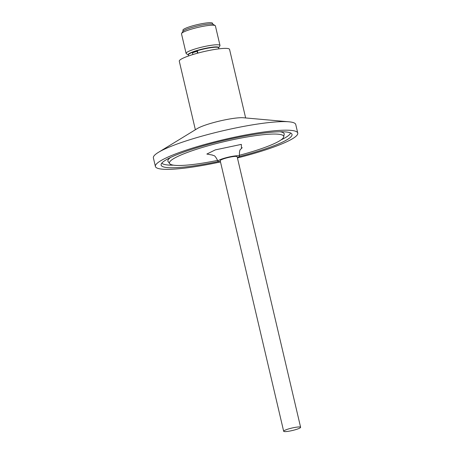 <?xml version="1.0" encoding="UTF-8"?>
<svg xmlns="http://www.w3.org/2000/svg" width="454" height="454" viewBox="0 0 454 454"><rect width="100%" height="100%" fill="white"/><g stroke="black" fill="none" stroke-linecap="round" stroke-linejoin="round"><path stroke-width="0.68" d="M237.374 157.674A11.027 1.589 166.8 0 0 239.411 156.193A11.027 1.589 166.8 0 0 233.487 156.148A11.027 1.589 166.8 0 0 222.545 158.781A11.027 1.589 166.8 0 0 217.943 161.227A11.027 1.589 166.8 0 0 220.423 161.647M188.393 54.917L188.348 54.832A15.595 2.247 -13.2 0 1 194.76 51.2A15.595 2.247 -13.2 0 1 210.798 47.392A15.595 2.247 -13.2 0 1 218.612 47.732L218.612 47.829A15.521 2.236 166.8 0 0 210.276 47.772A15.521 2.236 166.8 0 0 194.868 51.472A15.521 2.236 166.8 0 0 188.393 54.917L188.631 55.944M239.252 155.319A58.68 8.45 166.8 0 0 259.223 149.4A58.68 8.45 166.8 0 0 283.716 136.898A58.68 8.45 166.8 0 0 253.758 135.899A58.68 8.45 166.8 0 0 193.937 150.132A58.68 8.45 166.8 0 0 169.677 163.65A58.68 8.45 166.8 0 0 217.699 160.37M287.297 429.331A8.705 1.254 -13.2 0 1 295.934 427.259A8.705 1.254 -13.2 0 1 300.61 427.293A8.705 1.254 -13.2 0 1 296.978 429.223A8.705 1.254 -13.2 0 1 288.341 431.3A8.705 1.254 -13.2 0 1 283.665 431.266A8.705 1.254 -13.2 0 1 287.297 429.331M283.665 431.266L220.201 160.699A8.705 1.254 -13.2 0 1 223.833 158.764A8.705 1.254 -13.2 0 1 232.476 156.687A8.705 1.254 -13.2 0 1 237.153 156.721L300.61 427.293M218.323 161.516A67.232 9.682 -13.2 0 1 161.113 164.507A67.232 9.682 -13.2 0 1 189.182 150.189A67.232 9.682 -13.2 0 1 291.774 133.862A67.232 9.682 -13.2 0 1 263.978 149.343A67.232 9.682 -13.2 0 1 239.201 156.619M237.436 157.952A73.111 10.527 166.8 0 0 267.247 149.309A73.111 10.527 166.8 0 0 297.756 133.073L295.747 124.498A73.111 10.527 166.8 0 0 288.852 121.791A73.111 10.527 166.8 0 0 283.035 121.61A73.111 10.527 166.8 0 0 183.898 141.654A73.111 10.527 166.8 0 0 158.361 152.396A73.111 10.527 166.8 0 0 153.39 157.89L155.399 166.459A73.111 10.527 166.8 0 0 220.491 161.93M297.756 133.073A73.111 10.527 166.8 0 0 258.491 132.784A73.111 10.527 166.8 0 0 185.907 150.223A73.111 10.527 166.8 0 0 155.399 166.459M288.852 121.791L243.384 117.756A25.821 3.717 166.8 0 0 241.329 117.694A25.821 3.717 166.8 0 0 206.315 124.771A25.821 3.717 166.8 0 0 197.297 128.567L158.361 152.396M245.642 117.961L229.559 49.395A25.821 3.717 166.8 0 0 215.69 49.293A25.821 3.717 166.8 0 0 190.056 55.45A25.821 3.717 166.8 0 0 179.279 61.188L195.362 129.753M197.541 53.197L197.081 51.251L197.462 51.245L197.899 53.101M218.618 47.857A15.669 2.253 166.8 0 0 211.189 47.33A15.669 2.253 166.8 0 0 194.721 51.2A15.669 2.253 166.8 0 0 188.399 54.945L186.361 53.708A17.405 2.508 166.8 0 1 186.095 53.396A17.405 2.508 166.8 0 1 193.359 49.531A17.405 2.508 166.8 0 1 210.639 45.377A17.405 2.508 166.8 0 1 219.991 45.445A17.405 2.508 166.8 0 1 219.895 45.843L218.618 47.857M219.991 45.445L215.4 25.878A17.405 2.508 166.8 0 0 215.139 25.566A17.405 2.508 166.8 0 0 188.773 29.964A17.405 2.508 166.8 0 0 181.606 33.431A17.405 2.508 166.8 0 0 181.504 33.829L186.095 53.396M215.139 25.566L213.074 24.317A15.669 2.253 166.8 0 0 189.346 28.279A15.669 2.253 166.8 0 0 182.894 31.4L181.606 33.431M212.767 24.187L212.563 23.302A15.232 2.191 166.8 0 0 204.379 23.245A15.232 2.191 166.8 0 0 189.261 26.877A15.232 2.191 166.8 0 0 182.905 30.259L183.11 31.144M197.081 51.251L192.456 52.8L192.865 54.554M212.603 155.098L206.854 154.059L215.281 149.894L241.346 144.383L241.471 148.327M284.306 133.93L284.17 134.339A59.707 8.598 166.8 0 0 280.01 131.762M290.492 132.937A66.205 9.534 -13.2 0 1 280.981 139.946M173.485 165.16A66.205 9.534 -13.2 0 1 161.845 163.111M170.71 157.396A59.707 8.598 166.8 0 0 168.133 161.556L167.827 161.249M242.226 147.675L240.722 149.23C239.746 149.633 239.309 151.954 239.411 156.193M283.716 136.898L284.17 134.339M218.612 47.829L218.851 48.856M217.943 161.227C216.144 157.385 214.719 155.501 213.669 155.569L211.632 154.848M169.677 163.65L168.133 161.556"/></g></svg>
